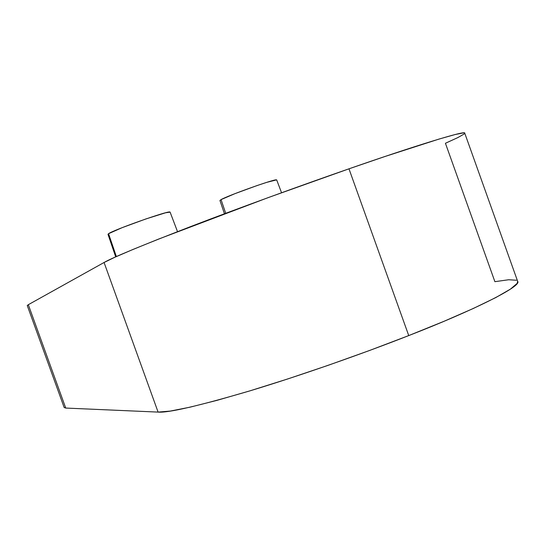 <?xml version="1.0" encoding="UTF-8"?>
<svg xmlns="http://www.w3.org/2000/svg" width="545" height="545" viewBox="0 0 545 545"><rect width="100%" height="100%" fill="white"/><g stroke="black" fill="none" stroke-linecap="round" stroke-linejoin="round"><path stroke-width="0.82" d="M516.394 280.239L508.683 279.748L494.887 281.676L445.429 143.267L457.882 137.565L464.156 133.995M464.749 133.184L463.454 132.891L455.198 134.52L439.141 139.036L384.988 156.49L348.97 168.821L268.126 197.631L158.69 239.037L133.075 249.412L114.763 257.295L104.068 262.492L28.32 304.696L27.257 305.541L28.32 304.696L65.734 408.062L64.16 407.469M517.641 281.281L517.191 283.339L510.433 289.123L495.8 297.563L473.428 308.422L443.991 321.305L408.736 335.584L369.469 350.517L328.356 365.252L287.753 378.945L249.937 390.854L216.862 400.391L190.001 407.183L170.278 411.073L158.091 412.095L65.734 408.062L28.32 304.696L104.068 262.492C112.032 257.826 140.93 245.843 190.764 226.543C240.413 207.482 303.265 184.666 348.97 168.821C413.58 146.271 466.486 129.928 464.742 133.157L517.668 281.349C522.287 286.18 472.454 310.868 408.736 335.584L348.97 168.821L408.736 335.584C363.781 353.276 300.833 375.491 249.937 390.854C198.666 405.916 168.051 413.001 158.091 412.095L104.068 262.492L158.091 412.095L65.734 408.062L64.167 407.496L27.257 305.527M169.849 211.985C167.574 210.786 113.244 230.024 108.55 233.703L116.364 256.572L108.55 233.703L107.992 234.316M170.095 212.128L165.544 212.788L145.89 218.947L121.971 227.728L108.55 233.703M276.41 179.83C273.944 179.121 227.64 195.669 221.045 199.62L225.712 213.306L221.045 199.62L219.942 200.492L224.458 213.769M276.628 179.864L266.798 182.343L256.94 185.6L234.861 193.693L221.045 199.62M170.088 212.094L177.52 231.652M115.69 256.872L107.985 234.289M276.69 179.918L281.554 192.753"/></g></svg>
